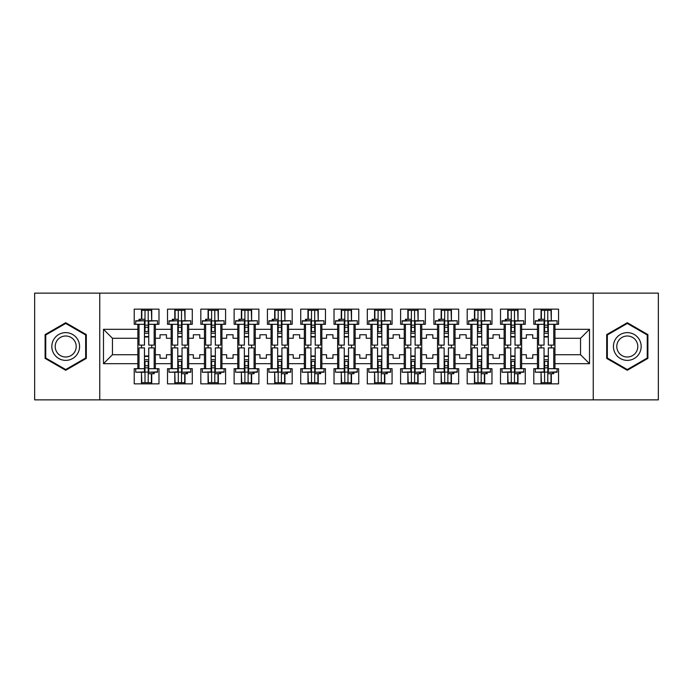 <?xml version="1.0" encoding="UTF-8"?>
<svg xmlns="http://www.w3.org/2000/svg" width="693" height="693" viewBox="0 0 693 693"><rect width="100%" height="100%" fill="white"/><g stroke="black" fill="none" stroke-linecap="round" stroke-linejoin="round"><path stroke-width="1.04" d="M593.251 293.139L34.65 293.139L34.65 399.861L658.35 399.861L658.35 293.139L593.251 293.139L593.251 399.861M521.638 354.721L526.333 354.721L526.333 358.238L532.735 358.238L532.735 354.721L537.43 354.721L537.43 338.279L532.735 338.279L532.735 334.762L526.333 334.762L526.333 338.279L521.638 338.279L521.638 363.686L537.43 363.686L537.43 368.702L533.801 368.702L533.801 383.853L558.558 383.853L558.558 368.702L554.937 368.702L554.937 354.721L580.543 354.721L580.543 338.279L554.937 338.279L554.937 354.721M488.34 354.721L493.035 354.721L493.035 358.238L499.436 358.238L499.436 354.721L504.132 354.721L504.132 338.279L499.436 338.279L499.436 334.762L493.035 334.762L493.035 338.279L488.34 338.279L488.34 363.686L504.132 363.686L504.132 368.702L500.502 368.702L500.502 383.853L525.268 383.853L525.268 368.702L521.638 368.702L521.638 363.686M455.041 354.721L459.736 354.721L459.736 358.238L466.138 358.238L466.138 354.721L470.833 354.721L470.833 338.279L466.138 338.279L466.138 334.762L459.736 334.762L459.736 338.279L455.041 338.279L455.041 363.686L470.833 363.686L470.833 368.702L467.203 368.702L467.203 383.853L491.969 383.853L491.969 368.702L488.34 368.702L488.34 363.686M421.742 354.721L426.438 354.721L426.438 358.238L432.839 358.238L432.839 354.721L437.534 354.721L437.534 338.279L432.839 338.279L432.839 334.762L426.438 334.762L426.438 338.279L421.742 338.279L421.742 363.686L437.534 363.686L437.534 368.702L433.905 368.702L433.905 383.853L458.671 383.853L458.671 368.702L455.041 368.702L455.041 363.686M388.444 354.721L393.139 354.721L393.139 358.238L399.54 358.238L399.54 354.721L404.236 354.721L404.236 338.279L399.54 338.279L399.54 334.762L393.139 334.762L393.139 338.279L388.444 338.279L388.444 363.686L404.236 363.686L404.236 368.702L400.606 368.702L400.606 383.853L425.372 383.853L425.372 368.702L421.742 368.702L421.742 363.686M355.145 354.721L359.84 354.721L359.84 358.238L366.242 358.238L366.242 354.721L370.937 354.721L370.937 338.279L366.242 338.279L366.242 334.762L359.84 334.762L359.84 338.279L355.145 338.279L355.145 363.686L370.937 363.686L370.937 368.702L367.307 368.702L367.307 383.853L392.073 383.853L392.073 368.702L388.444 368.702L388.444 363.686M321.847 354.721L326.542 354.721L326.542 358.238L332.943 358.238L332.943 354.721L337.638 354.721L337.638 338.279L332.943 338.279L332.943 334.762L326.542 334.762L326.542 338.279L321.847 338.279L321.847 363.686L337.638 363.686L337.638 368.702L334.017 368.702L334.017 383.853L358.775 383.853L358.775 368.702L355.145 368.702L355.145 363.686M288.548 354.721L293.243 354.721L293.243 358.238L299.645 358.238L299.645 354.721L304.34 354.721L304.34 338.279L299.645 338.279L299.645 334.762L293.243 334.762L293.243 338.279L288.548 338.279L288.548 363.686L304.34 363.686L304.34 368.702L300.719 368.702L300.719 383.853L325.476 383.853L325.476 368.702L321.847 368.702L321.847 363.686M255.249 354.721L259.944 354.721L259.944 358.238L266.346 358.238L266.346 354.721L271.05 354.721L271.05 338.279L266.346 338.279L266.346 334.762L259.944 334.762L259.944 338.279L255.249 338.279L255.249 363.686L271.05 363.686L271.05 368.702L267.42 368.702L267.42 383.853L292.177 383.853L292.177 368.702L288.548 368.702L288.548 363.686M221.951 354.721L226.646 354.721L226.646 358.238L233.047 358.238L233.047 354.721L237.751 354.721L237.751 338.279L233.047 338.279L233.047 334.762L226.646 334.762L226.646 338.279L221.951 338.279L221.951 363.686L237.751 363.686L237.751 368.702L234.121 368.702L234.121 383.853L258.879 383.853L258.879 368.702L255.249 368.702L255.249 363.686M188.652 354.721L193.347 354.721L193.347 358.238L199.757 358.238L199.757 354.721L204.452 354.721L204.452 338.279L199.757 338.279L199.757 334.762L193.347 334.762L193.347 338.279L188.652 338.279L188.652 363.686L204.452 363.686L204.452 368.702L200.823 368.702L200.823 383.853L225.58 383.853L225.58 368.702L221.951 368.702L221.951 363.686M155.353 354.721L160.048 354.721L160.048 358.238L166.459 358.238L166.459 354.721L171.154 354.721L171.154 338.279L166.459 338.279L166.459 334.762L160.048 334.762L160.048 338.279L155.353 338.279L155.353 363.686L171.154 363.686L171.154 368.702L167.524 368.702L167.524 383.853L192.282 383.853L192.282 368.702L188.652 368.702L188.652 363.686M99.749 399.861L99.749 293.139M188.652 338.279L188.652 329.314L204.452 329.314L204.452 338.279M221.951 338.279L221.951 324.298L225.58 324.298L225.58 309.147L200.823 309.147L200.823 324.298L204.452 324.298L204.452 329.314M221.951 329.314L237.751 329.314L237.751 338.279M255.249 338.279L255.249 324.298L258.879 324.298L258.879 309.147L234.121 309.147L234.121 324.298L237.751 324.298L237.751 329.314M255.249 329.314L271.05 329.314L271.05 338.279M288.548 338.279L288.548 324.298L292.177 324.298L292.177 309.147L267.42 309.147L267.42 324.298L271.05 324.298L271.05 329.314M288.548 329.314L304.34 329.314L304.34 338.279M321.847 338.279L321.847 324.298L325.476 324.298L325.476 309.147L300.719 309.147L300.719 324.298L304.34 324.298L304.34 329.314M321.847 329.314L337.638 329.314L337.638 338.279M355.145 338.279L355.145 324.298L358.775 324.298L358.775 309.147L334.017 309.147L334.017 324.298L337.638 324.298L337.638 329.314M355.145 329.314L370.937 329.314L370.937 338.279M388.444 338.279L388.444 324.298L392.073 324.298L392.073 309.147L367.307 309.147L367.307 324.298L370.937 324.298L370.937 329.314M388.444 329.314L404.236 329.314L404.236 338.279M421.742 338.279L421.742 324.298L425.372 324.298L425.372 309.147L400.606 309.147L400.606 324.298L404.236 324.298L404.236 329.314M421.742 329.314L437.534 329.314L437.534 338.279M455.041 338.279L455.041 324.298L458.671 324.298L458.671 309.147L433.905 309.147L433.905 324.298L437.534 324.298L437.534 329.314M455.041 329.314L470.833 329.314L470.833 338.279M488.34 338.279L488.34 324.298L491.969 324.298L491.969 309.147L467.203 309.147L467.203 324.298L470.833 324.298L470.833 329.314M488.34 329.314L504.132 329.314L504.132 338.279M521.638 338.279L521.638 324.298L525.268 324.298L525.268 309.147L500.502 309.147L500.502 324.298L504.132 324.298L504.132 329.314M521.638 329.314L537.43 329.314L537.43 338.279M554.937 338.279L554.937 324.298L558.558 324.298L558.558 309.147L533.801 309.147L533.801 324.298L537.43 324.298L537.43 329.314M554.937 329.314L589.509 329.314L589.509 363.686L554.937 363.686M137.855 354.721L137.855 338.279L112.457 338.279L112.457 354.721L137.855 354.721L137.855 368.702L134.225 368.702L134.225 383.853L158.983 383.853L158.983 368.702L155.353 368.702L155.353 363.686M137.855 363.686L103.491 363.686L103.491 329.314L137.855 329.314L137.855 338.279M155.353 338.279L155.353 324.298L158.983 324.298L158.983 309.147L134.225 309.147L134.225 324.298L137.855 324.298L137.855 329.314M155.353 329.314L171.154 329.314L171.154 338.279M188.652 329.314L188.652 324.298L192.282 324.298L192.282 309.147L167.524 309.147L167.524 324.298L171.154 324.298L171.154 329.314M537.43 354.721L537.43 363.686M504.132 354.721L504.132 363.686M470.833 354.721L470.833 363.686M437.534 354.721L437.534 363.686M404.236 354.721L404.236 363.686M370.937 354.721L370.937 363.686M337.638 354.721L337.638 363.686M304.34 354.721L304.34 363.686M271.05 354.721L271.05 363.686M237.751 354.721L237.751 363.686M204.452 354.721L204.452 363.686M171.154 354.721L171.154 363.686M112.457 354.721L103.491 363.686M103.491 329.314L112.457 338.279M580.543 354.721L589.509 363.686M589.509 329.314L580.543 338.279M141.485 383.853L141.485 372.245M141.485 347.886L141.485 345.114M141.485 319.282L141.485 309.147M151.724 383.853L151.724 373.718M151.724 347.886L151.724 345.114M151.724 320.755L151.724 309.147M174.783 383.853L174.783 372.245M174.783 347.886L174.783 345.114M174.783 319.282L174.783 309.147M185.022 383.853L185.022 373.718M185.022 347.886L185.022 345.114M185.022 320.755L185.022 309.147M208.082 383.853L208.082 372.245M208.082 347.886L208.082 345.114M208.082 319.282L208.082 309.147M218.321 383.853L218.321 373.718M218.321 347.886L218.321 345.114M218.321 320.755L218.321 309.147M241.372 383.853L241.372 372.245M241.372 347.886L241.372 345.114M241.372 319.282L241.372 309.147M251.62 383.853L251.62 373.718M251.62 347.886L251.62 345.114M251.62 320.755L251.62 309.147M274.671 383.853L274.671 372.245M274.671 347.886L274.671 345.114M274.671 319.282L274.671 309.147M284.918 383.853L284.918 373.718M284.918 347.886L284.918 345.114M284.918 320.755L284.918 309.147M307.969 383.853L307.969 372.245M307.969 347.886L307.969 345.114M307.969 319.282L307.969 309.147M318.217 383.853L318.217 373.718M318.217 347.886L318.217 345.114M318.217 320.755L318.217 309.147M341.268 383.853L341.268 372.245M341.268 347.886L341.268 345.114M341.268 319.282L341.268 309.147M351.516 383.853L351.516 373.718M351.516 347.886L351.516 345.114M351.516 320.755L351.516 309.147M374.566 383.853L374.566 372.245M374.566 347.886L374.566 345.114M374.566 319.282L374.566 309.147M384.814 383.853L384.814 373.718M384.814 347.886L384.814 345.114M384.814 320.755L384.814 309.147M407.865 383.853L407.865 372.245M407.865 347.886L407.865 345.114M407.865 319.282L407.865 309.147M418.113 383.853L418.113 373.718M418.113 347.886L418.113 345.114M418.113 320.755L418.113 309.147M441.164 383.853L441.164 372.245M441.164 347.886L441.164 345.114M441.164 319.282L441.164 309.147M451.412 383.853L451.412 373.718M451.412 347.886L451.412 345.114M451.412 320.755L451.412 309.147M474.462 383.853L474.462 372.245M474.462 347.886L474.462 345.114M474.462 319.282L474.462 309.147M484.71 383.853L484.71 373.718M484.71 347.886L484.71 345.114M484.71 320.755L484.71 309.147M507.761 383.853L507.761 372.245M507.761 347.886L507.761 345.114M507.761 319.282L507.761 309.147M518.009 383.853L518.009 373.718M518.009 347.886L518.009 345.114M518.009 320.755L518.009 309.147M541.06 383.853L541.06 372.245M541.06 347.886L541.06 345.114M541.06 319.282L541.06 309.147M551.307 383.853L551.307 373.718M551.307 347.886L551.307 345.114M551.307 320.755L551.307 309.147M86.304 334.606L65.705 322.713L45.106 334.606L45.106 358.394L65.705 370.287L86.304 358.394L86.304 334.606M606.696 334.606L606.696 358.394L627.295 370.287L647.894 358.394L647.894 334.606L627.295 322.713L606.696 334.606M144.473 321.119L144.473 345.114L139.024 345.114L139.024 324.298L135.715 324.298L135.715 320.755L144.473 320.755L135.715 321.119M157.493 321.119L157.493 324.298L154.184 324.298L154.184 345.114L148.735 345.114L148.735 320.755L157.493 320.755L148.735 321.119M141.805 319.282L141.805 310.317L145.002 310.317L145.002 331.609L145.002 327.287L148.207 327.287L148.207 331.609L148.207 310.317L151.403 310.317L151.724 320.703M148.735 336.997L144.473 336.997M139.024 320.755L139.024 319.282L145.002 319.282L145.002 310.317L148.207 310.317L148.207 327.287M145.002 320.885L148.207 320.885M145.002 325.156L148.207 325.156M145.002 327.287L144.473 327.287M148.735 336.581L144.473 336.581M148.735 331.609L144.473 331.609M148.735 333.29L144.473 333.29M148.735 371.881L148.735 347.886L154.184 347.886L154.184 368.702L157.493 368.702L157.493 372.245L148.735 372.245L157.493 371.881M135.715 371.881L135.715 368.702L139.024 368.702L139.024 347.886L144.473 347.886L144.473 372.245L135.715 372.245L144.473 371.881M151.403 373.718L151.403 382.683L148.207 382.683L148.207 361.391L148.207 365.713L145.002 365.713L145.002 361.391L145.002 382.683L141.805 382.683L141.485 372.297M144.473 356.003L148.735 356.003M154.184 372.245L154.184 373.718L148.207 373.718L148.207 382.683L145.002 382.683L145.002 365.713M148.207 372.115L145.002 372.115M148.207 367.844L145.002 367.844M148.207 365.713L148.735 365.713M144.473 356.419L148.735 356.419M144.473 361.391L148.735 361.391M144.473 359.71L148.735 359.71M53.69 339.561A13.877 13.877 0 0 0 58.766 358.515A13.877 13.877 0 0 0 77.72 353.439A13.877 13.877 0 0 0 72.644 334.485A13.877 13.877 0 0 0 53.69 339.561M56.609 341.251A10.508 10.508 0 0 0 60.456 355.596A10.508 10.508 0 0 0 74.801 351.749A10.508 10.508 0 0 0 70.963 337.404A10.508 10.508 0 0 0 56.609 341.251M85.663 334.979L85.663 358.021L65.705 369.542L45.747 358.021L45.747 334.979L65.705 323.458L85.663 334.979M615.28 339.561A13.877 13.877 0 0 0 620.356 358.515A13.877 13.877 0 0 0 639.31 353.439A13.877 13.877 0 0 0 634.234 334.485A13.877 13.877 0 0 0 615.28 339.561M618.199 341.251A10.508 10.508 0 0 0 622.037 355.596A10.508 10.508 0 0 0 636.391 351.749A10.508 10.508 0 0 0 632.544 337.404A10.508 10.508 0 0 0 618.199 341.251M647.253 334.979L647.253 358.021L627.295 369.542L607.337 358.021L607.337 334.979L627.295 323.458L647.253 334.979M177.772 321.119L177.772 345.114L172.323 345.114L172.323 324.298L169.014 324.298L169.014 320.755L177.772 320.755L169.014 321.119M190.792 321.119L190.792 324.298L187.482 324.298L187.482 345.114L182.034 345.114L182.034 320.755L190.792 320.755L182.034 321.119M175.104 319.282L175.104 310.317L178.3 310.317L178.3 331.609L178.3 327.287L181.505 327.287L181.505 331.609L181.505 310.317L184.702 310.317L185.022 320.703M182.034 336.997L177.772 336.997M172.323 320.755L172.323 319.282L178.3 319.282L178.3 310.317L181.505 310.317L181.505 327.287M178.3 320.885L181.505 320.885M178.3 325.156L181.505 325.156M178.3 327.287L177.772 327.287M182.034 336.581L177.772 336.581M182.034 331.609L177.772 331.609M182.034 333.29L177.772 333.29M211.07 321.119L211.07 345.114L205.622 345.114L205.622 324.298L202.313 324.298L202.313 320.755L211.07 320.755L202.313 321.119M224.09 321.119L224.09 324.298L220.781 324.298L220.781 345.114L215.332 345.114L215.332 320.755L224.09 320.755L215.332 321.119M208.394 319.282L208.394 310.317L211.599 310.317L211.599 331.609L211.599 327.287L214.804 327.287L214.804 331.609L214.804 310.317L218 310.317L218.321 320.703M215.332 336.997L211.07 336.997M205.622 320.755L205.622 319.282L211.599 319.282L211.599 310.317L214.804 310.317L214.804 327.287M211.599 320.885L214.804 320.885M211.599 325.156L214.804 325.156M211.599 327.287L211.07 327.287M215.332 336.581L211.07 336.581M215.332 331.609L211.07 331.609M215.332 333.29L211.07 333.29M244.36 321.119L244.36 345.114L238.92 345.114L238.92 324.298L235.611 324.298L235.611 320.755L244.36 320.755L235.611 321.119M257.389 321.119L257.389 324.298L254.08 324.298L254.08 345.114L248.631 345.114L248.631 320.755L257.389 320.755L248.631 321.119M241.692 319.282L241.692 310.317L244.898 310.317L244.898 331.609L244.898 327.287L248.103 327.287L248.103 331.609L248.103 310.317L251.299 310.317L251.62 320.703M248.631 336.997L244.36 336.997M238.92 320.755L238.92 319.282L244.898 319.282L244.898 310.317L248.103 310.317L248.103 327.287M244.898 320.885L248.103 320.885M244.898 325.156L248.103 325.156M244.898 327.287L244.36 327.287M248.631 336.581L244.36 336.581M248.631 331.609L244.36 331.609M248.631 333.29L244.36 333.29M277.659 321.119L277.659 345.114L272.219 345.114L272.219 324.298L268.91 324.298L268.91 320.755L277.659 320.755L268.91 321.119M290.679 321.119L290.679 324.298L287.378 324.298L287.378 345.114L281.93 345.114L281.93 320.755L290.679 320.755L281.93 321.119M274.991 319.282L274.991 310.317L278.196 310.317L278.196 331.609L278.196 327.287L281.401 327.287L281.401 331.609L281.401 310.317L284.598 310.317L284.918 320.703M281.93 336.997L277.659 336.997M272.219 320.755L272.219 319.282L278.196 319.282L278.196 310.317L281.401 310.317L281.401 327.287M278.196 320.885L281.401 320.885M278.196 325.156L281.401 325.156M278.196 327.287L277.659 327.287M281.93 336.581L277.659 336.581M281.93 331.609L277.659 331.609M281.93 333.29L277.659 333.29M310.958 321.119L310.958 345.114L305.518 345.114L305.518 324.298L302.209 324.298L302.209 320.755L310.958 320.755L302.209 321.119M323.977 321.119L323.977 324.298L320.668 324.298L320.668 345.114L315.228 345.114L315.228 320.755L323.977 320.755L315.228 321.119M308.29 319.282L308.29 310.317L311.495 310.317L311.495 331.609L311.495 327.287L314.7 327.287L314.7 331.609L314.7 310.317L317.896 310.317L318.217 320.703M315.228 336.997L310.958 336.997M305.518 320.755L305.518 319.282L311.495 319.282L311.495 310.317L314.7 310.317L314.7 327.287M311.495 320.885L314.7 320.885M311.495 325.156L314.7 325.156M311.495 327.287L310.958 327.287M315.228 336.581L310.958 336.581M315.228 331.609L310.958 331.609M315.228 333.29L310.958 333.29M182.034 371.881L182.034 347.886L187.482 347.886L187.482 368.702L190.792 368.702L190.792 372.245L182.034 372.245L190.792 371.881M169.014 371.881L169.014 368.702L172.323 368.702L172.323 347.886L177.772 347.886L177.772 372.245L169.014 372.245L177.772 371.881M184.702 373.718L184.702 382.683L181.505 382.683L181.505 361.391L181.505 365.713L178.3 365.713L178.3 361.391L178.3 382.683L175.104 382.683L174.783 372.297M177.772 356.003L182.034 356.003M187.482 372.245L187.482 373.718L181.505 373.718L181.505 382.683L178.3 382.683L178.3 365.713M181.505 372.115L178.3 372.115M181.505 367.844L178.3 367.844M181.505 365.713L182.034 365.713M177.772 356.419L182.034 356.419M177.772 361.391L182.034 361.391M177.772 359.71L182.034 359.71M215.332 371.881L215.332 347.886L220.781 347.886L220.781 368.702L224.09 368.702L224.09 372.245L215.332 372.245L224.09 371.881M202.313 371.881L202.313 368.702L205.622 368.702L205.622 347.886L211.07 347.886L211.07 372.245L202.313 372.245L211.07 371.881M218 373.718L218 382.683L214.804 382.683L214.804 361.391L214.804 365.713L211.599 365.713L211.599 361.391L211.599 382.683L208.394 382.683L208.082 372.297M211.07 356.003L215.332 356.003M220.781 372.245L220.781 373.718L214.804 373.718L214.804 382.683L211.599 382.683L211.599 365.713M214.804 372.115L211.599 372.115M214.804 367.844L211.599 367.844M214.804 365.713L215.332 365.713M211.07 356.419L215.332 356.419M211.07 361.391L215.332 361.391M211.07 359.71L215.332 359.71M248.631 371.881L248.631 347.886L254.08 347.886L254.08 368.702L257.389 368.702L257.389 372.245L248.631 372.245L257.389 371.881M235.611 371.881L235.611 368.702L238.92 368.702L238.92 347.886L244.36 347.886L244.36 372.245L235.611 372.245L244.36 371.881M251.299 373.718L251.299 382.683L248.103 382.683L248.103 361.391L248.103 365.713L244.898 365.713L244.898 361.391L244.898 382.683L241.692 382.683L241.372 372.297M244.36 356.003L248.631 356.003M254.08 372.245L254.08 373.718L248.103 373.718L248.103 382.683L244.898 382.683L244.898 365.713M248.103 372.115L244.898 372.115M248.103 367.844L244.898 367.844M248.103 365.713L248.631 365.713M244.36 356.419L248.631 356.419M244.36 361.391L248.631 361.391M244.36 359.71L248.631 359.71M281.93 371.881L281.93 347.886L287.378 347.886L287.378 368.702L290.679 368.702L290.679 372.245L281.93 372.245L290.679 371.881M268.91 371.881L268.91 368.702L272.219 368.702L272.219 347.886L277.659 347.886L277.659 372.245L268.91 372.245L277.659 371.881M284.598 373.718L284.598 382.683L281.401 382.683L281.401 361.391L281.401 365.713L278.196 365.713L278.196 361.391L278.196 382.683L274.991 382.683L274.671 372.297M277.659 356.003L281.93 356.003M287.378 372.245L287.378 373.718L281.401 373.718L281.401 382.683L278.196 382.683L278.196 365.713M281.401 372.115L278.196 372.115M281.401 367.844L278.196 367.844M281.401 365.713L281.93 365.713M277.659 356.419L281.93 356.419M277.659 361.391L281.93 361.391M277.659 359.71L281.93 359.71M315.228 371.881L315.228 347.886L320.668 347.886L320.668 368.702L323.977 368.702L323.977 372.245L315.228 372.245L323.977 371.881M302.209 371.881L302.209 368.702L305.518 368.702L305.518 347.886L310.958 347.886L310.958 372.245L302.209 372.245L310.958 371.881M317.896 373.718L317.896 382.683L314.7 382.683L314.7 361.391L314.7 365.713L311.495 365.713L311.495 361.391L311.495 382.683L308.29 382.683L307.969 372.297M310.958 356.003L315.228 356.003M320.668 372.245L320.668 373.718L314.7 373.718L314.7 382.683L311.495 382.683L311.495 365.713M314.7 372.115L311.495 372.115M314.7 367.844L311.495 367.844M314.7 365.713L315.228 365.713M310.958 356.419L315.228 356.419M310.958 361.391L315.228 361.391M310.958 359.71L315.228 359.71M344.256 321.119L344.256 345.114L338.816 345.114L338.816 324.298L335.507 324.298L335.507 320.755L344.256 320.755L335.507 321.119M357.276 321.119L357.276 324.298L353.967 324.298L353.967 345.114L348.527 345.114L348.527 320.755L357.276 320.755L348.527 321.119M341.588 319.282L341.588 310.317L344.793 310.317L344.793 331.609L344.793 327.287L347.99 327.287L347.99 331.609L347.99 310.317L351.195 310.317L351.516 320.703M348.527 336.997L344.256 336.997M338.816 320.755L338.816 319.282L344.793 319.282L344.793 310.317L347.99 310.317L347.99 327.287M344.793 320.885L347.99 320.885M344.793 325.156L347.99 325.156M344.793 327.287L344.256 327.287M348.527 336.581L344.256 336.581M348.527 331.609L344.256 331.609M348.527 333.29L344.256 333.29M348.527 371.881L348.527 347.886L353.967 347.886L353.967 368.702L357.276 368.702L357.276 372.245L348.527 372.245L357.276 371.881M335.507 371.881L335.507 368.702L338.816 368.702L338.816 347.886L344.256 347.886L344.256 372.245L335.507 372.245L344.256 371.881M351.195 373.718L351.195 382.683L347.99 382.683L347.99 361.391L347.99 365.713L344.793 365.713L344.793 361.391L344.793 382.683L341.588 382.683L341.268 372.297M344.256 356.003L348.527 356.003M353.967 372.245L353.967 373.718L347.99 373.718L347.99 382.683L344.793 382.683L344.793 365.713M347.99 372.115L344.793 372.115M347.99 367.844L344.793 367.844M347.99 365.713L348.527 365.713M344.256 356.419L348.527 356.419M344.256 361.391L348.527 361.391M344.256 359.71L348.527 359.71M377.555 321.119L377.555 345.114L372.115 345.114L372.115 324.298L368.806 324.298L368.806 320.755L377.555 320.755L368.806 321.119M390.575 321.119L390.575 324.298L387.266 324.298L387.266 345.114L381.826 345.114L381.826 320.755L390.575 320.755L381.826 321.119M374.887 319.282L374.887 310.317L378.092 310.317L378.092 331.609L378.092 327.287L381.289 327.287L381.289 331.609L381.289 310.317L384.494 310.317L384.814 320.703M381.826 336.997L377.555 336.997M372.115 320.755L372.115 319.282L378.092 319.282L378.092 310.317L381.289 310.317L381.289 327.287M378.092 320.885L381.289 320.885M378.092 325.156L381.289 325.156M378.092 327.287L377.555 327.287M381.826 336.581L377.555 336.581M381.826 331.609L377.555 331.609M381.826 333.29L377.555 333.29M381.826 371.881L381.826 347.886L387.266 347.886L387.266 368.702L390.575 368.702L390.575 372.245L381.826 372.245L390.575 371.881M368.806 371.881L368.806 368.702L372.115 368.702L372.115 347.886L377.555 347.886L377.555 372.245L368.806 372.245L377.555 371.881M384.494 373.718L384.494 382.683L381.289 382.683L381.289 361.391L381.289 365.713L378.092 365.713L378.092 361.391L378.092 382.683L374.887 382.683L374.566 372.297M377.555 356.003L381.826 356.003M387.266 372.245L387.266 373.718L381.289 373.718L381.289 382.683L378.092 382.683L378.092 365.713M381.289 372.115L378.092 372.115M381.289 367.844L378.092 367.844M381.289 365.713L381.826 365.713M377.555 356.419L381.826 356.419M377.555 361.391L381.826 361.391M377.555 359.71L381.826 359.71M410.854 321.119L410.854 345.114L405.414 345.114L405.414 324.298L402.105 324.298L402.105 320.755L410.854 320.755L402.105 321.119M423.873 321.119L423.873 324.298L420.564 324.298L420.564 345.114L415.124 345.114L415.124 320.755L423.873 320.755L415.124 321.119M408.186 319.282L408.186 310.317L411.391 310.317L411.391 331.609L411.391 327.287L414.587 327.287L414.587 331.609L414.587 310.317L417.792 310.317L418.113 320.703M415.124 336.997L410.854 336.997M405.414 320.755L405.414 319.282L411.391 319.282L411.391 310.317L414.587 310.317L414.587 327.287M411.391 320.885L414.587 320.885M411.391 325.156L414.587 325.156M411.391 327.287L410.854 327.287M415.124 336.581L410.854 336.581M415.124 331.609L410.854 331.609M415.124 333.29L410.854 333.29M415.124 371.881L415.124 347.886L420.564 347.886L420.564 368.702L423.873 368.702L423.873 372.245L415.124 372.245L423.873 371.881M402.105 371.881L402.105 368.702L405.414 368.702L405.414 347.886L410.854 347.886L410.854 372.245L402.105 372.245L410.854 371.881M417.792 373.718L417.792 382.683L414.587 382.683L414.587 361.391L414.587 365.713L411.391 365.713L411.391 361.391L411.391 382.683L408.186 382.683L407.865 372.297M410.854 356.003L415.124 356.003M420.564 372.245L420.564 373.718L414.587 373.718L414.587 382.683L411.391 382.683L411.391 365.713M414.587 372.115L411.391 372.115M414.587 367.844L411.391 367.844M414.587 365.713L415.124 365.713M410.854 356.419L415.124 356.419M410.854 361.391L415.124 361.391M410.854 359.71L415.124 359.71M444.152 321.119L444.152 345.114L438.712 345.114L438.712 324.298L435.403 324.298L435.403 320.755L444.152 320.755L435.403 321.119M457.172 321.119L457.172 324.298L453.863 324.298L453.863 345.114L448.423 345.114L448.423 320.755L457.172 320.755L448.423 321.119M441.484 319.282L441.484 310.317L444.689 310.317L444.689 331.609L444.689 327.287L447.886 327.287L447.886 331.609L447.886 310.317L451.091 310.317L451.412 320.703M448.423 336.997L444.152 336.997M438.712 320.755L438.712 319.282L444.689 319.282L444.689 310.317L447.886 310.317L447.886 327.287M444.689 320.885L447.886 320.885M444.689 325.156L447.886 325.156M444.689 327.287L444.152 327.287M448.423 336.581L444.152 336.581M448.423 331.609L444.152 331.609M448.423 333.29L444.152 333.29M448.423 371.881L448.423 347.886L453.863 347.886L453.863 368.702L457.172 368.702L457.172 372.245L448.423 372.245L457.172 371.881M435.403 371.881L435.403 368.702L438.712 368.702L438.712 347.886L444.152 347.886L444.152 372.245L435.403 372.245L444.152 371.881M451.091 373.718L451.091 382.683L447.886 382.683L447.886 361.391L447.886 365.713L444.689 365.713L444.689 361.391L444.689 382.683L441.484 382.683L441.164 372.297M444.152 356.003L448.423 356.003M453.863 372.245L453.863 373.718L447.886 373.718L447.886 382.683L444.689 382.683L444.689 365.713M447.886 372.115L444.689 372.115M447.886 367.844L444.689 367.844M447.886 365.713L448.423 365.713M444.152 356.419L448.423 356.419M444.152 361.391L448.423 361.391M444.152 359.71L448.423 359.71M477.451 321.119L477.451 345.114L472.011 345.114L472.011 324.298L468.702 324.298L468.702 320.755L477.451 320.755L468.702 321.119M490.471 321.119L490.471 324.298L487.162 324.298L487.162 345.114L481.722 345.114L481.722 320.755L490.471 320.755L481.722 321.119M474.783 319.282L474.783 310.317L477.988 310.317L477.988 331.609L477.988 327.287L481.185 327.287L481.185 331.609L481.185 310.317L484.39 310.317L484.71 320.703M481.722 336.997L477.451 336.997M472.011 320.755L472.011 319.282L477.988 319.282L477.988 310.317L481.185 310.317L481.185 327.287M477.988 320.885L481.185 320.885M477.988 325.156L481.185 325.156M477.988 327.287L477.451 327.287M481.722 336.581L477.451 336.581M481.722 331.609L477.451 331.609M481.722 333.29L477.451 333.29M481.722 371.881L481.722 347.886L487.162 347.886L487.162 368.702L490.471 368.702L490.471 372.245L481.722 372.245L490.471 371.881M468.702 371.881L468.702 368.702L472.011 368.702L472.011 347.886L477.451 347.886L477.451 372.245L468.702 372.245L477.451 371.881M484.39 373.718L484.39 382.683L481.185 382.683L481.185 361.391L481.185 365.713L477.988 365.713L477.988 361.391L477.988 382.683L474.783 382.683L474.462 372.297M477.451 356.003L481.722 356.003M487.162 372.245L487.162 373.718L481.185 373.718L481.185 382.683L477.988 382.683L477.988 365.713M481.185 372.115L477.988 372.115M481.185 367.844L477.988 367.844M481.185 365.713L481.722 365.713M477.451 356.419L481.722 356.419M477.451 361.391L481.722 361.391M477.451 359.71L481.722 359.71M510.75 321.119L510.75 345.114L505.31 345.114L505.31 324.298L502.001 324.298L502.001 320.755L510.75 320.755L502.001 321.119M523.769 321.119L523.769 324.298L520.46 324.298L520.46 345.114L515.02 345.114L515.02 320.755L523.769 320.755L515.02 321.119M508.082 319.282L508.082 310.317L511.287 310.317L511.287 331.609L511.287 327.287L514.483 327.287L514.483 331.609L514.483 310.317L517.688 310.317L518.009 320.703M515.02 336.997L510.75 336.997M505.31 320.755L505.31 319.282L511.287 319.282L511.287 310.317L514.483 310.317L514.483 327.287M511.287 320.885L514.483 320.885M511.287 325.156L514.483 325.156M511.287 327.287L510.75 327.287M515.02 336.581L510.75 336.581M515.02 331.609L510.75 331.609M515.02 333.29L510.75 333.29M515.02 371.881L515.02 347.886L520.46 347.886L520.46 368.702L523.769 368.702L523.769 372.245L515.02 372.245L523.769 371.881M502.001 371.881L502.001 368.702L505.31 368.702L505.31 347.886L510.75 347.886L510.75 372.245L502.001 372.245L510.75 371.881M517.688 373.718L517.688 382.683L514.483 382.683L514.483 361.391L514.483 365.713L511.287 365.713L511.287 361.391L511.287 382.683L508.082 382.683L507.761 372.297M510.75 356.003L515.02 356.003M520.46 372.245L520.46 373.718L514.483 373.718L514.483 382.683L511.287 382.683L511.287 365.713M514.483 372.115L511.287 372.115M514.483 367.844L511.287 367.844M514.483 365.713L515.02 365.713M510.75 356.419L515.02 356.419M510.75 361.391L515.02 361.391M510.75 359.71L515.02 359.71M544.048 321.119L544.048 345.114L538.608 345.114L538.608 324.298L535.299 324.298L535.299 320.755L544.048 320.755L535.299 321.119M557.068 321.119L557.068 324.298L553.759 324.298L553.759 345.114L548.319 345.114L548.319 320.755L557.068 320.755L548.319 321.119M541.38 319.282L541.38 310.317L544.585 310.317L544.585 331.609L544.585 327.287L547.782 327.287L547.782 331.609L547.782 310.317L550.987 310.317L551.307 320.703M548.319 336.997L544.048 336.997M538.608 320.755L538.608 319.282L544.585 319.282L544.585 310.317L547.782 310.317L547.782 327.287M544.585 320.885L547.782 320.885M544.585 325.156L547.782 325.156M544.585 327.287L544.048 327.287M548.319 336.581L544.048 336.581M548.319 331.609L544.048 331.609M548.319 333.29L544.048 333.29M548.319 371.881L548.319 347.886L553.759 347.886L553.759 368.702L557.068 368.702L557.068 372.245L548.319 372.245L557.068 371.881M535.299 371.881L535.299 368.702L538.608 368.702L538.608 347.886L544.048 347.886L544.048 372.245L535.299 372.245L544.048 371.881M550.987 373.718L550.987 382.683L547.782 382.683L547.782 361.391L547.782 365.713L544.585 365.713L544.585 361.391L544.585 382.683L541.38 382.683L541.06 372.297M544.048 356.003L548.319 356.003M553.759 372.245L553.759 373.718L547.782 373.718L547.782 382.683L544.585 382.683L544.585 365.713M547.782 372.115L544.585 372.115M547.782 367.844L544.585 367.844M547.782 365.713L548.319 365.713M544.048 356.419L548.319 356.419M544.048 361.391L548.319 361.391M544.048 359.71L548.319 359.71M139.969 319.282L139.969 320.755M144.473 324.298L139.024 324.298M154.184 324.298L148.735 324.298M153.248 373.718L153.248 372.245M148.735 368.702L154.184 368.702M139.024 368.702L144.473 368.702M173.259 319.282L173.259 320.755M177.772 324.298L172.323 324.298M187.482 324.298L182.034 324.298M206.557 319.282L206.557 320.755M211.07 324.298L205.622 324.298M220.781 324.298L215.332 324.298M239.856 319.282L239.856 320.755M244.36 324.298L238.92 324.298M254.08 324.298L248.631 324.298M273.155 319.282L273.155 320.755M277.659 324.298L272.219 324.298M287.378 324.298L281.93 324.298M306.453 319.282L306.453 320.755M310.958 324.298L305.518 324.298M320.668 324.298L315.228 324.298M186.538 373.718L186.538 372.245M182.034 368.702L187.482 368.702M172.323 368.702L177.772 368.702M219.837 373.718L219.837 372.245M215.332 368.702L220.781 368.702M205.622 368.702L211.07 368.702M253.136 373.718L253.136 372.245M248.631 368.702L254.08 368.702M238.92 368.702L244.36 368.702M286.434 373.718L286.434 372.245M281.93 368.702L287.378 368.702M272.219 368.702L277.659 368.702M319.733 373.718L319.733 372.245M315.228 368.702L320.668 368.702M305.518 368.702L310.958 368.702M339.752 319.282L339.752 320.755M344.256 324.298L338.816 324.298M353.967 324.298L348.527 324.298M353.032 373.718L353.032 372.245M348.527 368.702L353.967 368.702M338.816 368.702L344.256 368.702M373.051 319.282L373.051 320.755M377.555 324.298L372.115 324.298M387.266 324.298L381.826 324.298M386.33 373.718L386.33 372.245M381.826 368.702L387.266 368.702M372.115 368.702L377.555 368.702M406.349 319.282L406.349 320.755M410.854 324.298L405.414 324.298M420.564 324.298L415.124 324.298M419.629 373.718L419.629 372.245M415.124 368.702L420.564 368.702M405.414 368.702L410.854 368.702M439.648 319.282L439.648 320.755M444.152 324.298L438.712 324.298M453.863 324.298L448.423 324.298M452.927 373.718L452.927 372.245M448.423 368.702L453.863 368.702M438.712 368.702L444.152 368.702M472.947 319.282L472.947 320.755M477.451 324.298L472.011 324.298M487.162 324.298L481.722 324.298M486.226 373.718L486.226 372.245M481.722 368.702L487.162 368.702M472.011 368.702L477.451 368.702M506.245 319.282L506.245 320.755M510.75 324.298L505.31 324.298M520.46 324.298L515.02 324.298M519.525 373.718L519.525 372.245M515.02 368.702L520.46 368.702M505.31 368.702L510.75 368.702M539.544 319.282L539.544 320.755M544.048 324.298L538.608 324.298M553.759 324.298L548.319 324.298M552.823 373.718L552.823 372.245M548.319 368.702L553.759 368.702M538.608 368.702L544.048 368.702"/></g></svg>
